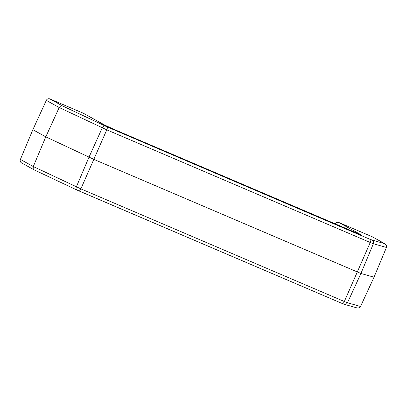<?xml version="1.0" encoding="UTF-8"?>
<svg xmlns="http://www.w3.org/2000/svg" width="407" height="407" viewBox="0 0 407 407"><rect width="100%" height="100%" fill="white"/><g stroke="black" fill="none" stroke-linecap="round" stroke-linejoin="round"><path stroke-width="0.61" d="M385.144 243.895L372.441 236.869A2.798 2.661 118.9 0 0 372.207 236.757L385.144 243.895L386.431 245.319L386.441 247.451L374.018 277.192L360.923 273.479L347.466 302.767A2.798 2.737 -74.2 0 1 344.225 304.299L357.158 307.962L358.959 307.906L360.531 306.466L347.466 302.767L344.332 301.511L80.871 188.858A2.798 0.86 113.2 0 1 79.864 190.517A2.798 0.86 113.2 0 1 79.034 190.969A2.798 0.86 113.2 0 1 79.009 190.959L77.015 190.064A2.798 1.877 115.2 0 1 76.943 190.033L34.219 169.892L33.176 168.605L33.288 166.544L20.401 159.412A2.798 2.661 118.9 0 0 21.515 162.866L34.219 169.892M76.877 190.003L34.341 169.953M83.17 113.166L104.721 125.086A2.798 2.661 118.9 0 1 104.95 125.198L83.399 113.278A2.798 2.661 118.9 0 0 83.17 113.166L49.863 98.921A2.798 2.661 118.9 0 0 46.306 100.392L32.86 129.691L20.401 159.412M384.895 243.773L370.589 239.555L107.127 126.903L62.546 105.942L60.648 106.018L59.198 107.524L106.782 129.838L370.238 242.491L373.377 243.747L386.441 247.451M372.207 236.757L338.899 222.512A2.798 2.661 118.9 0 0 335.348 223.982L335.337 223.998M371.983 240.115A2.798 2.737 105.8 0 1 373.377 243.747L360.923 273.479L93.976 159.432L45.793 136.844L59.198 107.524L46.306 100.392M107.127 126.903A2.798 0.86 113.2 0 1 107.336 127.93A2.798 0.86 113.2 0 1 106.782 129.838L80.871 188.858L33.288 166.544L45.793 136.844L32.86 129.691M374.018 277.192L360.531 306.466M105.133 126.012A2.798 1.877 115.2 0 0 103.587 126.256A2.798 1.877 115.2 0 0 102.284 127.829L88.98 157.199L76.374 186.849A2.798 1.877 115.2 0 0 76.114 188.843A2.798 1.877 115.2 0 0 76.943 190.033L342.496 303.622A2.798 0.86 -66.8 0 0 343.325 303.169A2.798 0.86 -66.8 0 0 344.332 301.511L370.238 242.491A2.798 0.86 113.2 0 0 370.797 240.583A2.798 0.86 113.2 0 0 370.589 239.555M79.06 190.98L342.47 303.607A2.798 0.86 -66.8 0 0 342.496 303.622L344.225 304.299M114.932 129.757A2.798 0.86 113.2 0 1 114.957 129.762A2.798 0.86 113.2 0 1 114.978 129.777L355.026 232.417A8.959 0.265 23.7 0 0 360.449 234.432L338.899 222.512M359.427 234.228A2.798 2.661 -61.1 0 1 360.449 234.432M104.721 125.086A8.959 0.265 23.7 0 0 114.978 129.777M62.546 105.942L49.863 98.921M342.521 303.632L343.864 304.166M360.134 234.493L114.957 129.762L104.95 125.198"/></g></svg>
